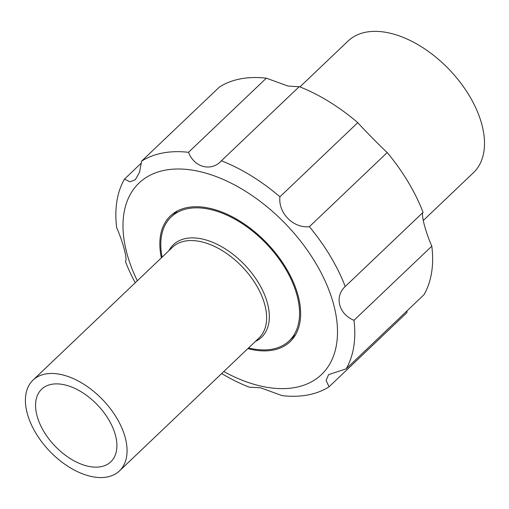 <?xml version="1.0" encoding="UTF-8"?>
<svg xmlns="http://www.w3.org/2000/svg" width="509" height="509" viewBox="0 0 509 509"><rect width="100%" height="100%" fill="white"/><g stroke="black" fill="none" stroke-linecap="round" stroke-linejoin="round"><path stroke-width="0.76" d="M299.916 86.899L348.073 41.025A90.907 53.572 46.4 0 1 449.568 69.898A90.907 53.572 46.4 0 1 473.478 172.672L423.259 220.512M86.689 465.907A50.143 29.547 46.4 0 1 43.577 431.04A50.143 29.547 46.4 0 1 41.655 389.207A50.143 29.547 46.4 0 1 97.639 405.132A50.143 29.547 46.4 0 1 110.828 461.822A50.143 29.547 46.4 0 1 86.689 465.907M89.298 476.004A62.683 36.941 -133.6 0 0 119.475 470.901A62.683 36.941 -133.6 0 0 102.99 400.042A62.683 36.941 -133.6 0 0 33.009 380.134A62.683 36.941 -133.6 0 0 35.414 432.421A62.683 36.941 -133.6 0 0 89.298 476.004M248.564 347.933A85.557 50.423 -133.6 0 0 289.195 340.826A85.557 50.423 -133.6 0 0 266.691 244.104A85.557 50.423 -133.6 0 0 171.17 216.929A85.557 50.423 -133.6 0 0 162.097 257.166M223.782 371.538A132.257 77.941 -133.6 0 0 257.789 385.345A132.257 77.941 -133.6 0 0 331.098 296.073A132.257 77.941 -133.6 0 0 185.015 169.268A132.257 77.941 -133.6 0 0 137.315 280.771M161.378 257.847A86.81 51.161 46.4 0 1 170.369 215.962A86.81 51.161 46.4 0 1 267.282 243.537A86.81 51.161 46.4 0 1 290.117 341.679A86.81 51.161 46.4 0 1 248.328 348.741A86.81 51.161 46.4 0 1 247.845 348.62M221.676 373.549A147.298 86.804 -133.6 0 0 249.245 387.177L260.532 387.769L282.139 395.646A147.298 86.804 -133.6 0 0 329.069 386.783L326.078 380.465L328.598 374.618L346.145 368.866A147.298 86.804 -133.6 0 0 353.978 320.307C338.759 314.168 334.127 296.613 345.236 286.503A147.298 86.804 -133.6 0 0 309.377 226.696C293.388 228.484 278.067 213.029 279.937 196.805A147.298 86.804 -133.6 0 0 221.402 160.787L221.097 161.079M279.937 196.805L357.776 122.656A147.298 86.804 -133.6 0 0 299.241 86.638L221.402 160.787C211.439 171.921 194.362 167.607 188.502 152.312A147.298 86.804 -133.6 0 0 141.578 161.181L139.561 172.265L135.286 179.785L130.03 181.815L124.501 179.092A147.298 86.804 -133.6 0 0 116.669 227.657C123.089 242.176 127.664 259.787 125.411 261.461A147.298 86.804 -133.6 0 0 135.216 282.775M124.501 179.092L141.432 162.963M188.502 152.312L266.341 78.17A147.298 86.804 -133.6 0 0 219.417 87.033L141.578 161.181M266.341 78.17L287.954 86.04L299.095 86.778M357.776 122.656C364.699 130.38 379.969 145.886 387.215 152.547L309.377 226.696M345.236 286.503L423.074 212.355A147.298 86.804 -133.6 0 0 387.215 152.547M423.074 212.355C420.835 213.996 425.352 231.531 431.817 246.159L353.978 320.307M346.145 368.866L423.984 294.717A147.298 86.804 -133.6 0 0 431.817 246.159M407.054 310.853L406.907 312.634L329.069 386.783M119.475 470.901L259.017 337.976A62.683 36.941 -133.6 0 0 256.612 285.689A62.683 36.941 -133.6 0 0 202.728 242.106A62.683 36.941 -133.6 0 0 172.551 247.209L33.009 380.134M168.969 250.619A63.905 37.66 46.4 0 1 204.204 239.472A63.905 37.66 46.4 0 1 261.963 289.087A63.905 37.66 46.4 0 1 255.435 341.393M289.195 340.826L295.525 334.795M171.17 216.929L177.501 210.898"/></g></svg>
